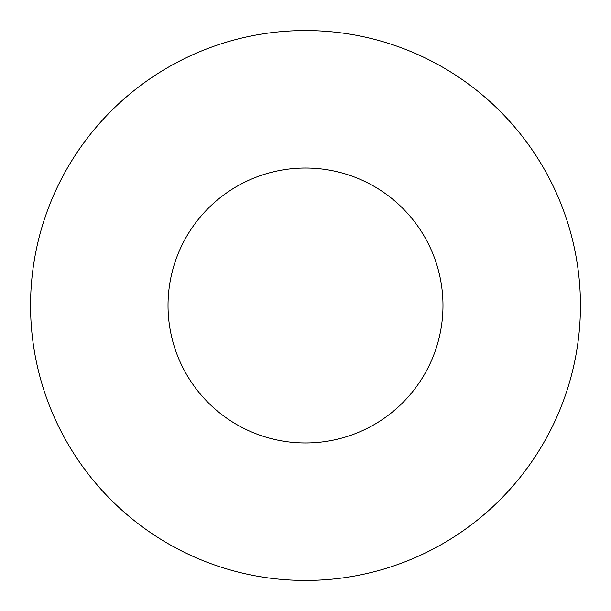 <?xml version="1.0" encoding="UTF-8"?>
<svg xmlns="http://www.w3.org/2000/svg" width="611" height="611" viewBox="0 0 611 611"><rect width="100%" height="100%" fill="white"/><g stroke="black" fill="none" stroke-linecap="round" stroke-linejoin="round"><path stroke-width="0.92" d="M442.975 305.5A137.475 137.475 0 0 0 305.5 168.025A137.475 137.475 0 0 0 168.025 305.5A137.475 137.475 0 0 0 305.5 442.975A137.475 137.475 0 0 0 442.975 305.5M580.45 305.5A274.95 274.95 0 0 0 305.5 30.55A274.95 274.95 0 0 0 30.55 305.5A274.95 274.95 0 0 0 305.5 580.45A274.95 274.95 0 0 0 580.45 305.5"/></g></svg>

